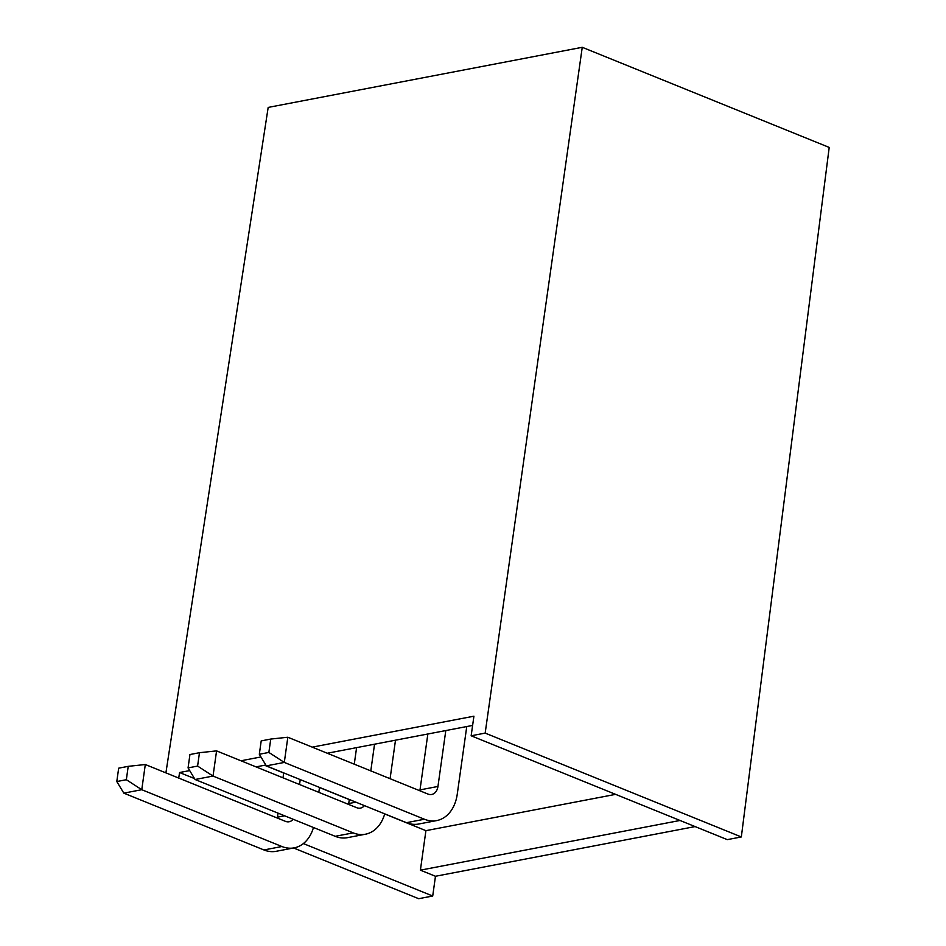 <?xml version="1.0" encoding="UTF-8"?>
<svg xmlns="http://www.w3.org/2000/svg" width="946" height="946" viewBox="0 0 946 946"><rect width="100%" height="100%" fill="white"/><g stroke="black" fill="none" stroke-linecap="round" stroke-linejoin="round"><path stroke-width="1.42" d="M261.202 740.895L259.322 754.269L268.865 752.437L270.745 739.063L261.202 740.895M259.322 754.269L266.334 765.858L284.297 762.429L287.832 737.241L270.745 739.063M466.756 726.552L457.237 794.285A38.218 27.753 -100.8 0 1 436.697 820.584A38.218 27.753 -100.8 0 1 424.423 819.236L284.297 762.429L268.865 752.437M266.334 765.858L406.473 822.677A38.218 27.753 79.2 0 0 418.747 824.013L436.697 820.584M287.832 737.241L427.97 794.061A11.636 8.443 79.2 0 0 431.695 794.463A11.636 8.443 79.2 0 0 437.951 786.457L445.803 730.56M427.852 734.001L420 789.898A11.636 8.443 -100.8 0 1 419.847 790.761M189.945 754.53L188.065 767.904L197.596 766.083L199.476 752.709L189.945 754.53M188.065 767.904L195.077 779.504L213.027 776.063L216.575 750.888L199.476 752.709M384.726 813.856A38.218 27.753 -100.8 0 1 365.44 834.218A38.218 27.753 -100.8 0 1 353.165 832.87L213.027 776.063L197.596 766.083M195.077 779.504L335.203 836.311A38.218 27.753 79.2 0 0 347.478 837.659L365.44 834.218M390.083 778.7L395.499 740.186M370.797 770.884L374.545 744.206M216.575 750.888L356.701 807.695A11.636 8.443 79.2 0 0 360.438 808.109A11.636 8.443 79.2 0 0 364.423 805.625M349.299 799.5L348.731 803.544A11.636 8.443 -100.8 0 1 348.589 804.407M354.265 764.179L356.595 747.636M118.676 768.176L116.796 781.55L126.338 779.717L128.218 766.343L118.676 768.176M116.796 781.55L123.82 793.138L141.77 789.709L145.306 764.522L128.218 766.343M313.457 827.502A38.218 27.753 -100.8 0 1 294.171 847.864A38.218 27.753 -100.8 0 1 281.908 846.516L141.77 789.709L126.338 779.717M123.82 793.138L263.946 849.957A38.218 27.753 79.2 0 0 276.22 851.294L294.171 847.864M318.826 792.334L319.512 787.415M299.539 784.518L300.225 779.599M145.306 764.522L285.444 821.341A11.636 8.443 79.2 0 0 289.18 821.743A11.636 8.443 79.2 0 0 293.165 819.271M278.041 813.134L277.474 817.178A11.636 8.443 -100.8 0 1 277.32 818.042M283.008 777.813L283.694 772.894M727.297 839.634L741.333 836.95L485.168 733.103L471.143 735.787L727.297 839.634M471.143 735.787L473.922 716.193L312.227 747.139M615.621 794.356L425.913 830.659L384.691 813.95M349.287 799.595L319.5 787.521M283.682 773L264.561 765.255M425.913 830.659L420.402 870.154L435.467 876.268L695.097 826.579M680.032 820.466L420.402 870.154M293.567 847.971L418.688 898.7L432.712 896.016L435.467 876.268M485.168 733.103L582.251 47.3L829.204 147.422L741.333 836.95M582.251 47.3L268.179 107.418L165.905 772.87M178.723 778.073L179.574 772.527L194.521 778.582M260.942 756.954L240.97 760.773M189.685 770.588L179.574 772.527M472.61 725.428L327.292 753.241M265.826 765.007L256.035 766.887M303.37 843.572L432.712 896.016M406.473 822.677L424.423 819.236M420 789.898L437.951 786.457M335.203 836.311L353.165 832.87M348.731 803.544L355.897 802.173M263.946 849.957L281.908 846.516M277.474 817.178L284.628 815.807"/></g></svg>
